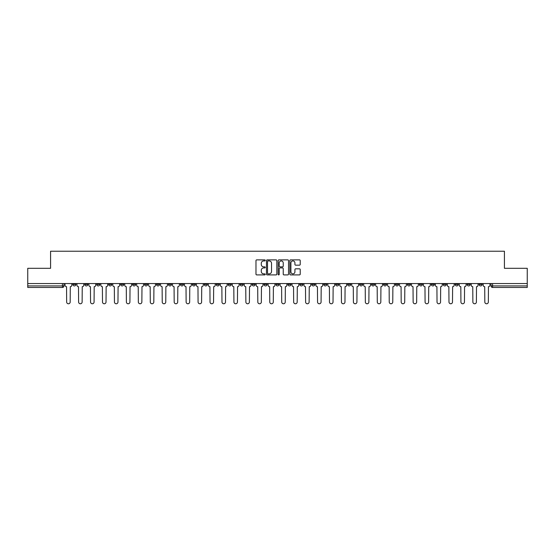 <?xml version="1.0" encoding="UTF-8"?>
<svg xmlns="http://www.w3.org/2000/svg" width="555" height="555" viewBox="0 0 555 555"><rect width="100%" height="100%" fill="white"/><g stroke="black" fill="none" stroke-linecap="round" stroke-linejoin="round"><path stroke-width="0.83" d="M265.248 260.399A0.527 0.527 0 0 0 264.721 259.872L256.736 259.872A0.749 0.749 0 0 0 255.98 260.628L255.98 274.156A0.749 0.749 0 0 0 256.736 274.905L264.721 274.905A0.527 0.527 0 0 0 265.248 274.385A0.527 0.527 0 0 0 264.721 273.858L263.687 273.858A2.407 2.407 0 0 1 261.28 271.45L261.28 270.32A2.407 2.407 0 0 1 263.687 267.919L264.721 267.919A0.527 0.527 0 0 0 265.248 267.392A0.527 0.527 0 0 0 264.721 266.865L263.687 266.865A2.407 2.407 0 0 1 261.28 264.457L261.28 263.334A2.407 2.407 0 0 1 263.687 260.926L264.721 260.926A0.527 0.527 0 0 0 265.248 260.399M467.13 283.55L467.13 284.396L470.196 284.396A1.533 1.533 0 0 1 468.663 285.922A1.533 1.533 0 0 1 467.13 284.396L467.13 283.55M395.444 283.55L395.444 284.396L398.511 284.396A1.533 1.533 0 0 1 396.978 285.922A1.533 1.533 0 0 1 395.444 284.396L395.444 283.55M383.498 283.55L383.498 284.396L386.558 284.396A1.533 1.533 0 0 1 385.031 285.922A1.533 1.533 0 0 1 383.498 284.396L383.498 283.55M311.813 283.55L311.813 284.396L314.872 284.396A1.533 1.533 0 0 1 313.346 285.922A1.533 1.533 0 0 1 311.813 284.396L311.813 283.55M299.866 283.55L299.866 284.396L302.926 284.396A1.533 1.533 0 0 1 301.393 285.922A1.533 1.533 0 0 1 299.866 284.396L299.866 283.55M287.913 283.55L287.913 284.396L290.98 284.396A1.533 1.533 0 0 1 289.446 285.922A1.533 1.533 0 0 1 287.913 284.396L287.913 283.55M264.02 283.55L264.02 284.396L267.087 284.396A1.533 1.533 0 0 1 265.554 285.922A1.533 1.533 0 0 1 264.02 284.396L264.02 283.55M240.128 284.396L240.128 283.55L240.128 284.396A1.533 1.533 0 0 0 241.654 285.922A1.533 1.533 0 0 1 240.128 284.396L243.187 284.396A1.533 1.533 0 0 1 241.654 285.922A1.533 1.533 0 0 0 243.187 284.396L243.187 283.55L243.187 284.396M228.181 284.396L228.181 283.55L228.181 284.396A1.533 1.533 0 0 0 229.708 285.922A1.533 1.533 0 0 1 228.181 284.396L231.241 284.396A1.533 1.533 0 0 1 229.708 285.922M216.228 284.396L216.228 283.55L216.228 284.396A1.533 1.533 0 0 0 217.761 285.922A1.533 1.533 0 0 1 216.228 284.396L219.294 284.396A1.533 1.533 0 0 1 217.761 285.922A1.533 1.533 0 0 0 219.294 284.396L219.294 283.55L219.294 284.396M204.282 283.55L204.282 284.396L207.348 284.396A1.533 1.533 0 0 1 205.815 285.922A1.533 1.533 0 0 1 204.282 284.396L204.282 283.55M192.335 283.55L192.335 284.396L195.402 284.396A1.533 1.533 0 0 1 193.868 285.922A1.533 1.533 0 0 1 192.335 284.396L192.335 283.55M180.389 283.55L180.389 284.396L183.448 284.396A1.533 1.533 0 0 1 181.922 285.922A1.533 1.533 0 0 1 180.389 284.396L180.389 283.55M168.442 284.396L168.442 283.55L168.442 284.396A1.533 1.533 0 0 0 169.969 285.922A1.533 1.533 0 0 1 168.442 284.396L171.502 284.396A1.533 1.533 0 0 1 169.969 285.922M144.543 284.396L144.543 283.55L144.543 284.396A1.533 1.533 0 0 0 146.076 285.922A1.533 1.533 0 0 1 144.543 284.396L147.609 284.396A1.533 1.533 0 0 1 146.076 285.922A1.533 1.533 0 0 0 147.609 284.396L147.609 283.55L147.609 284.396M132.596 284.396L132.596 283.55L132.596 284.396A1.533 1.533 0 0 0 134.13 285.922A1.533 1.533 0 0 1 132.596 284.396L135.663 284.396A1.533 1.533 0 0 1 134.13 285.922A1.533 1.533 0 0 0 135.663 284.396L135.663 283.55L135.663 284.396M120.65 284.396L120.65 283.55L120.65 284.396A1.533 1.533 0 0 0 122.183 285.922A1.533 1.533 0 0 1 120.65 284.396L123.716 284.396A1.533 1.533 0 0 1 122.183 285.922A1.533 1.533 0 0 0 123.716 284.396L123.716 283.55L123.716 284.396M108.704 284.396L108.704 283.55L108.704 284.396A1.533 1.533 0 0 0 110.237 285.922A1.533 1.533 0 0 1 108.704 284.396L111.763 284.396A1.533 1.533 0 0 1 110.237 285.922M96.757 284.396L96.757 283.55L96.757 284.396A1.533 1.533 0 0 0 98.284 285.922A1.533 1.533 0 0 1 96.757 284.396L99.817 284.396A1.533 1.533 0 0 1 98.284 285.922A1.533 1.533 0 0 0 99.817 284.396L99.817 283.55L99.817 284.396M84.804 284.396L84.804 283.55L84.804 284.396A1.533 1.533 0 0 0 86.337 285.922A1.533 1.533 0 0 1 84.804 284.396L87.87 284.396A1.533 1.533 0 0 1 86.337 285.922A1.533 1.533 0 0 0 87.87 284.396L87.87 283.55L87.87 284.396M299.471 265.172A0.749 0.749 0 0 0 300.22 264.423L300.22 260.628A0.749 0.749 0 0 0 299.471 259.872L290.598 259.872A0.749 0.749 0 0 0 289.849 260.628L289.849 274.156A0.749 0.749 0 0 0 290.598 274.905L299.471 274.905A0.749 0.749 0 0 0 300.22 274.156L300.22 269.57A0.749 0.749 0 0 0 299.471 268.821L295.676 268.821A0.749 0.749 0 0 0 294.92 269.57L294.92 271.846A2.012 2.012 0 0 1 292.908 273.858A2.012 2.012 0 0 1 290.903 271.846L290.903 262.938A2.012 2.012 0 0 1 292.908 260.926A2.012 2.012 0 0 1 294.92 262.938L294.92 264.423A0.749 0.749 0 0 0 295.676 265.172L299.471 265.172M27.75 283.55L27.75 268.308L50.574 268.308L50.574 251.228L504.426 251.228L504.426 268.308L527.25 268.308L527.25 283.55L27.75 283.55L27.75 285.922L63.978 285.922L63.978 283.55L63.978 285.922A1.533 1.533 0 0 1 62.444 287.455L27.75 287.455L27.75 285.922M276.841 260.628A0.749 0.749 0 0 0 276.092 259.872L267.219 259.872A0.749 0.749 0 0 0 266.469 260.628L266.469 274.156A0.749 0.749 0 0 0 267.219 274.905L276.092 274.905A0.749 0.749 0 0 0 276.841 274.156L276.841 260.628M278.908 259.872L287.781 259.872A0.749 0.749 0 0 1 288.531 260.628L288.531 274.156A0.749 0.749 0 0 1 287.781 274.905L283.987 274.905A0.749 0.749 0 0 1 283.23 274.156L283.23 268.669A0.749 0.749 0 0 0 282.481 267.919L279.963 267.919A0.749 0.749 0 0 0 279.214 268.669L279.214 274.385A0.527 0.527 0 0 1 278.686 274.905A0.527 0.527 0 0 1 278.159 274.385L278.159 260.628A0.749 0.749 0 0 1 278.908 259.872M491.022 283.55L491.022 285.922L527.25 285.922L527.25 287.455L492.556 287.455A1.533 1.533 0 0 1 491.022 285.922A1.533 1.533 0 0 0 492.556 287.455L492.556 283.55M527.25 283.55L527.25 285.922M482.142 283.55L482.142 284.396A1.533 1.533 0 0 1 480.609 285.922A1.533 1.533 0 0 1 479.076 284.396L482.142 284.396M479.076 283.55L479.076 284.396M470.196 283.55L470.196 284.396A1.533 1.533 0 0 1 468.663 285.922M458.243 283.55L458.243 284.396A1.533 1.533 0 0 1 456.716 285.922A1.533 1.533 0 0 1 455.183 284.396L458.243 284.396M455.183 283.55L455.183 284.396M446.296 283.55L446.296 284.396A1.533 1.533 0 0 1 444.763 285.922A1.533 1.533 0 0 1 443.237 284.396L446.296 284.396M443.237 283.55L443.237 284.396M434.35 283.55L434.35 284.396A1.533 1.533 0 0 1 432.817 285.922A1.533 1.533 0 0 1 431.284 284.396A1.533 1.533 0 0 0 432.817 285.922M431.284 283.55L431.284 284.396L434.35 284.396M422.404 283.55L422.404 284.396A1.533 1.533 0 0 1 420.87 285.922A1.533 1.533 0 0 1 419.337 284.396L422.404 284.396M419.337 283.55L419.337 284.396M410.457 283.55L410.457 284.396A1.533 1.533 0 0 1 408.924 285.922A1.533 1.533 0 0 1 407.391 284.396L410.457 284.396M407.391 283.55L407.391 284.396M398.511 283.55L398.511 284.396M386.558 283.55L386.558 284.396L386.558 283.55M374.611 283.55L374.611 284.396A1.533 1.533 0 0 1 373.078 285.922A1.533 1.533 0 0 1 371.552 284.396L374.611 284.396M371.552 283.55L371.552 284.396M362.665 283.55L362.665 284.396A1.533 1.533 0 0 1 361.132 285.922A1.533 1.533 0 0 1 359.598 284.396L362.665 284.396M359.598 283.55L359.598 284.396M350.718 283.55L350.718 284.396A1.533 1.533 0 0 1 349.185 285.922A1.533 1.533 0 0 1 347.652 284.396L350.718 284.396M347.652 283.55L347.652 284.396M338.772 283.55L338.772 284.396A1.533 1.533 0 0 1 337.239 285.922A1.533 1.533 0 0 1 335.706 284.396L338.772 284.396M335.706 283.55L335.706 284.396M326.819 283.55L326.819 284.396A1.533 1.533 0 0 1 325.292 285.922A1.533 1.533 0 0 1 323.759 284.396L326.819 284.396M323.759 283.55L323.759 284.396M314.872 283.55L314.872 284.396A1.533 1.533 0 0 1 313.346 285.922M302.926 283.55L302.926 284.396M290.98 284.396L290.98 283.55L290.98 284.396A1.533 1.533 0 0 1 289.446 285.922M279.033 283.55L279.033 284.396A1.533 1.533 0 0 1 277.5 285.922A1.533 1.533 0 0 1 275.967 284.396A1.533 1.533 0 0 0 277.5 285.922A1.533 1.533 0 0 0 279.033 284.396L275.967 284.396L275.967 283.55M267.087 284.396L267.087 283.55L267.087 284.396A1.533 1.533 0 0 1 265.554 285.922M255.133 283.55L255.133 284.396A1.533 1.533 0 0 1 253.607 285.922A1.533 1.533 0 0 1 252.074 284.396A1.533 1.533 0 0 0 253.607 285.922M252.074 283.55L252.074 284.396L255.133 284.396M231.241 283.55L231.241 284.396L231.241 283.55M207.348 284.396L207.348 283.55L207.348 284.396A1.533 1.533 0 0 1 205.815 285.922M195.402 284.396L195.402 283.55L195.402 284.396A1.533 1.533 0 0 1 193.868 285.922M183.448 284.396L183.448 283.55L183.448 284.396A1.533 1.533 0 0 1 181.922 285.922M171.502 283.55L171.502 284.396L171.502 283.55M159.556 284.396L159.556 283.55L159.556 284.396A1.533 1.533 0 0 1 158.022 285.922A1.533 1.533 0 0 1 156.489 284.396L159.556 284.396A1.533 1.533 0 0 1 158.022 285.922M156.489 283.55L156.489 284.396M111.763 283.55L111.763 284.396L111.763 283.55M75.924 283.55L75.924 284.396A1.533 1.533 0 0 1 74.391 285.922A1.533 1.533 0 0 1 72.858 284.396A1.533 1.533 0 0 0 74.391 285.922A1.533 1.533 0 0 0 75.924 284.396L75.924 283.55M72.858 283.55L72.858 284.396L75.924 284.396M62.444 283.55L62.444 287.455A1.533 1.533 0 0 0 63.978 285.922M268.044 260.926A0.527 0.527 0 0 0 267.524 261.454L267.524 273.331A0.527 0.527 0 0 0 268.044 273.858L269.133 273.858A2.407 2.407 0 0 0 271.541 271.45L271.541 263.334A2.407 2.407 0 0 0 269.133 260.926L268.044 260.926M283.23 262.973A2.012 2.012 0 0 0 281.219 260.961A2.012 2.012 0 0 0 279.214 262.973L279.214 266.116A0.749 0.749 0 0 0 279.963 266.865L282.481 266.865A0.749 0.749 0 0 0 283.23 266.116L283.23 262.973M65.011 285.159L65.011 283.55L65.011 285.159A1.533 1.533 0 0 0 66.544 286.692L66.656 302.01A1.762 1.762 0 0 0 68.418 303.772A1.762 1.762 0 0 0 70.18 302.01L70.291 286.692A1.533 1.533 0 0 0 71.824 285.159L71.824 283.55L71.824 285.159M66.544 286.692L66.656 302.01M70.18 302.01L70.291 286.692M76.958 285.159L76.958 283.55L76.958 285.159A1.533 1.533 0 0 0 78.491 286.692L78.602 302.01A1.762 1.762 0 0 0 80.364 303.772A1.762 1.762 0 0 0 82.126 302.01L82.244 286.692A1.533 1.533 0 0 0 83.77 285.159L83.77 283.55L83.77 285.159M88.904 285.159L88.904 283.55L88.904 285.159A1.533 1.533 0 0 0 90.437 286.692L90.548 302.01A1.762 1.762 0 0 0 92.31 303.772A1.762 1.762 0 0 0 94.072 302.01L94.19 286.692A1.533 1.533 0 0 0 95.724 285.159L95.724 283.55L95.724 285.159M78.491 286.692L78.602 302.01M82.126 302.01L82.244 286.692M90.437 286.692L90.548 302.01M94.072 302.01L94.19 286.692M100.85 285.159L100.85 283.55L100.85 285.159A1.533 1.533 0 0 0 102.384 286.692L102.502 302.01A1.762 1.762 0 0 0 104.264 303.772A1.762 1.762 0 0 0 106.019 302.01L106.137 286.692A1.533 1.533 0 0 0 107.67 285.159L107.67 283.55L107.67 285.159M112.797 285.159L112.797 283.55L112.797 285.159A1.533 1.533 0 0 0 114.33 286.692L114.448 302.01A1.762 1.762 0 0 0 116.21 303.772A1.762 1.762 0 0 0 117.972 302.01L118.083 286.692A1.533 1.533 0 0 0 119.616 285.159L119.616 283.55L119.616 285.159M124.75 285.159L124.75 283.55L124.75 285.159A1.533 1.533 0 0 0 126.276 286.692L126.394 302.01A1.762 1.762 0 0 0 128.156 303.772A1.762 1.762 0 0 0 129.919 302.01L130.03 286.692A1.533 1.533 0 0 0 131.563 285.159L131.563 283.55L131.563 285.159M102.384 286.692L102.502 302.01M106.019 302.01L106.137 286.692M114.33 286.692L114.448 302.01M117.972 302.01L118.083 286.692M126.276 286.692L126.394 302.01M129.919 302.01L130.03 286.692M136.696 285.159L136.696 283.55L136.696 285.159A1.533 1.533 0 0 0 138.23 286.692L138.341 302.01A1.762 1.762 0 0 0 140.103 303.772A1.762 1.762 0 0 0 141.865 302.01L141.983 286.692A1.533 1.533 0 0 0 143.509 285.159L143.509 283.55L143.509 285.159M138.23 286.692L138.341 302.01M141.865 302.01L141.983 286.692M148.643 285.159L148.643 283.55L148.643 285.159A1.533 1.533 0 0 0 150.176 286.692L150.287 302.01A1.762 1.762 0 0 0 152.049 303.772A1.762 1.762 0 0 0 153.811 302.01L153.929 286.692A1.533 1.533 0 0 0 155.456 285.159L155.456 283.55L155.456 285.159M150.176 286.692L150.287 302.01M153.811 302.01L153.929 286.692M160.589 285.159L160.589 283.55L160.589 285.159A1.533 1.533 0 0 0 162.122 286.692L162.233 302.01A1.762 1.762 0 0 0 163.996 303.772A1.762 1.762 0 0 0 165.758 302.01L165.876 286.692A1.533 1.533 0 0 0 167.409 285.159L167.409 283.55L167.409 285.159M162.122 286.692L162.233 302.01M165.758 302.01L165.876 286.692M172.536 285.159L172.536 283.55L172.536 285.159A1.533 1.533 0 0 0 174.069 286.692L174.187 302.01A1.762 1.762 0 0 0 175.949 303.772A1.762 1.762 0 0 0 177.704 302.01L177.822 286.692A1.533 1.533 0 0 0 179.355 285.159L179.355 283.55L179.355 285.159M174.069 286.692L174.187 302.01M177.704 302.01L177.822 286.692M184.482 285.159L184.482 283.55L184.482 285.159A1.533 1.533 0 0 0 186.015 286.692L186.133 302.01A1.762 1.762 0 0 0 187.895 303.772A1.762 1.762 0 0 0 189.657 302.01L189.768 286.692A1.533 1.533 0 0 0 191.302 285.159L191.302 283.55L191.302 285.159M186.015 286.692L186.133 302.01M189.657 302.01L189.768 286.692M196.435 285.159L196.435 283.55L196.435 285.159A1.533 1.533 0 0 0 197.962 286.692L198.079 302.01A1.762 1.762 0 0 0 199.842 303.772A1.762 1.762 0 0 0 201.604 302.01L201.715 286.692A1.533 1.533 0 0 0 203.248 285.159L203.248 283.55L203.248 285.159M197.962 286.692L198.079 302.01M201.604 302.01L201.715 286.692M208.382 285.159L208.382 283.55L208.382 285.159A1.533 1.533 0 0 0 209.915 286.692L210.026 302.01A1.762 1.762 0 0 0 211.788 303.772A1.762 1.762 0 0 0 213.55 302.01L213.668 286.692A1.533 1.533 0 0 0 215.194 285.159L215.194 283.55L215.194 285.159M209.915 286.692L210.026 302.01M213.55 302.01L213.668 286.692M220.328 285.159L220.328 283.55L220.328 285.159A1.533 1.533 0 0 0 221.861 286.692L221.972 302.01A1.762 1.762 0 0 0 223.734 303.772A1.762 1.762 0 0 0 225.496 302.01L225.614 286.692A1.533 1.533 0 0 0 227.141 285.159L227.141 283.55L227.141 285.159M221.861 286.692L221.972 302.01M225.496 302.01L225.614 286.692M232.274 285.159L232.274 283.55L232.274 285.159A1.533 1.533 0 0 0 233.808 286.692L233.919 302.01A1.762 1.762 0 0 0 235.681 303.772A1.762 1.762 0 0 0 237.443 302.01L237.561 286.692A1.533 1.533 0 0 0 239.094 285.159L239.094 283.55L239.094 285.159M233.808 286.692L233.919 302.01M237.443 302.01L237.561 286.692M244.221 285.159L244.221 283.55L244.221 285.159A1.533 1.533 0 0 0 245.754 286.692L245.872 302.01A1.762 1.762 0 0 0 247.634 303.772A1.762 1.762 0 0 0 249.389 302.01L249.507 286.692A1.533 1.533 0 0 0 251.04 285.159L251.04 283.55L251.04 285.159M245.754 286.692L245.872 302.01M249.389 302.01L249.507 286.692M256.167 285.159L256.167 283.55L256.167 285.159A1.533 1.533 0 0 0 257.7 286.692L257.818 302.01A1.762 1.762 0 0 0 259.58 303.772A1.762 1.762 0 0 0 261.343 302.01L261.454 286.692A1.533 1.533 0 0 0 262.987 285.159L262.987 283.55L262.987 285.159M257.7 286.692L257.818 302.01M261.343 302.01L261.454 286.692M268.12 285.159L268.12 283.55L268.12 285.159A1.533 1.533 0 0 0 269.647 286.692L269.765 302.01A1.762 1.762 0 0 0 271.527 303.772A1.762 1.762 0 0 0 273.289 302.01L273.4 286.692A1.533 1.533 0 0 0 274.933 285.159L274.933 283.55L274.933 285.159M269.647 286.692L269.765 302.01M273.289 302.01L273.4 286.692M280.067 285.159L280.067 283.55L280.067 285.159A1.533 1.533 0 0 0 281.6 286.692L281.711 302.01A1.762 1.762 0 0 0 283.473 303.772A1.762 1.762 0 0 0 285.235 302.01L285.353 286.692A1.533 1.533 0 0 0 286.879 285.159L286.879 283.55L286.879 285.159M281.6 286.692L281.711 302.01M285.235 302.01L285.353 286.692M292.013 285.159L292.013 283.55L292.013 285.159A1.533 1.533 0 0 0 293.546 286.692L293.657 302.01A1.762 1.762 0 0 0 295.42 303.772A1.762 1.762 0 0 0 297.182 302.01L297.3 286.692A1.533 1.533 0 0 0 298.833 285.159L298.833 283.55L298.833 285.159M293.546 286.692L293.657 302.01M297.182 302.01L297.3 286.692M303.96 285.159L303.96 283.55L303.96 285.159A1.533 1.533 0 0 0 305.493 286.692L305.611 302.01A1.762 1.762 0 0 0 307.366 303.772A1.762 1.762 0 0 0 309.128 302.01L309.246 286.692A1.533 1.533 0 0 0 310.779 285.159L310.779 283.55L310.779 285.159M305.493 286.692L305.611 302.01M309.128 302.01L309.246 286.692M315.906 285.159L315.906 283.55L315.906 285.159A1.533 1.533 0 0 0 317.439 286.692L317.557 302.01A1.762 1.762 0 0 0 319.319 303.772A1.762 1.762 0 0 0 321.081 302.01L321.192 286.692A1.533 1.533 0 0 0 322.726 285.159L322.726 283.55L322.726 285.159M317.439 286.692L317.557 302.01M321.081 302.01L321.192 286.692M327.859 285.159L327.859 283.55L327.859 285.159A1.533 1.533 0 0 0 329.386 286.692L329.503 302.01A1.762 1.762 0 0 0 331.266 303.772A1.762 1.762 0 0 0 333.028 302.01L333.139 286.692A1.533 1.533 0 0 0 334.672 285.159L334.672 283.55L334.672 285.159M329.386 286.692L329.503 302.01M333.028 302.01L333.139 286.692M339.806 285.159L339.806 283.55L339.806 285.159A1.533 1.533 0 0 0 341.332 286.692L341.45 302.01A1.762 1.762 0 0 0 343.212 303.772A1.762 1.762 0 0 0 344.974 302.01L345.085 286.692A1.533 1.533 0 0 0 346.618 285.159L346.618 283.55L346.618 285.159M341.332 286.692L341.45 302.01M344.974 302.01L345.085 286.692M351.752 285.159L351.752 283.55L351.752 285.159A1.533 1.533 0 0 0 353.285 286.692L353.396 302.01A1.762 1.762 0 0 0 355.158 303.772A1.762 1.762 0 0 0 356.921 302.01L357.038 286.692A1.533 1.533 0 0 0 358.565 285.159L358.565 283.55L358.565 285.159M353.285 286.692L353.396 302.01M356.921 302.01L357.038 286.692M363.698 285.159L363.698 283.55L363.698 285.159A1.533 1.533 0 0 0 365.232 286.692L365.343 302.01A1.762 1.762 0 0 0 367.105 303.772A1.762 1.762 0 0 0 368.867 302.01L368.985 286.692A1.533 1.533 0 0 0 370.518 285.159L370.518 283.55L370.518 285.159M365.232 286.692L365.343 302.01M368.867 302.01L368.985 286.692M375.645 285.159L375.645 283.55L375.645 285.159A1.533 1.533 0 0 0 377.178 286.692L377.296 302.01A1.762 1.762 0 0 0 379.051 303.772A1.762 1.762 0 0 0 380.813 302.01L380.931 286.692A1.533 1.533 0 0 0 382.464 285.159L382.464 283.55L382.464 285.159M377.178 286.692L377.296 302.01M380.813 302.01L380.931 286.692M387.591 285.159L387.591 283.55L387.591 285.159A1.533 1.533 0 0 0 389.124 286.692L389.242 302.01A1.762 1.762 0 0 0 391.004 303.772A1.762 1.762 0 0 0 392.767 302.01L392.878 286.692A1.533 1.533 0 0 0 394.411 285.159L394.411 283.55L394.411 285.159M389.124 286.692L389.242 302.01M392.767 302.01L392.878 286.692M399.544 285.159L399.544 283.55L399.544 285.159A1.533 1.533 0 0 0 401.071 286.692L401.189 302.01A1.762 1.762 0 0 0 402.951 303.772A1.762 1.762 0 0 0 404.713 302.01L404.824 286.692A1.533 1.533 0 0 0 406.357 285.159L406.357 283.55L406.357 285.159M401.071 286.692L401.189 302.01M404.713 302.01L404.824 286.692M411.491 285.159L411.491 283.55L411.491 285.159A1.533 1.533 0 0 0 413.017 286.692L413.135 302.01A1.762 1.762 0 0 0 414.897 303.772A1.762 1.762 0 0 0 416.659 302.01L416.77 286.692A1.533 1.533 0 0 0 418.303 285.159L418.303 283.55L418.303 285.159M413.017 286.692L413.135 302.01M416.659 302.01L416.77 286.692M423.437 285.159L423.437 283.55L423.437 285.159A1.533 1.533 0 0 0 424.97 286.692L425.081 302.01A1.762 1.762 0 0 0 426.844 303.772A1.762 1.762 0 0 0 428.606 302.01L428.724 286.692A1.533 1.533 0 0 0 430.25 285.159L430.25 283.55L430.25 285.159M424.97 286.692L425.081 302.01M428.606 302.01L428.724 286.692M435.384 285.159L435.384 283.55L435.384 285.159A1.533 1.533 0 0 0 436.917 286.692L437.028 302.01A1.762 1.762 0 0 0 438.79 303.772A1.762 1.762 0 0 0 440.552 302.01L440.67 286.692A1.533 1.533 0 0 0 442.203 285.159L442.203 283.55L442.203 285.159M436.917 286.692L437.028 302.01M440.552 302.01L440.67 286.692M447.33 285.159L447.33 283.55L447.33 285.159A1.533 1.533 0 0 0 448.863 286.692L448.981 302.01A1.762 1.762 0 0 0 450.736 303.772A1.762 1.762 0 0 0 452.498 302.01L452.616 286.692A1.533 1.533 0 0 0 454.15 285.159L454.15 283.55L454.15 285.159M448.863 286.692L448.981 302.01M452.498 302.01L452.616 286.692M459.276 285.159L459.276 283.55L459.276 285.159A1.533 1.533 0 0 0 460.81 286.692L460.927 302.01A1.762 1.762 0 0 0 462.69 303.772A1.762 1.762 0 0 0 464.452 302.01L464.563 286.692A1.533 1.533 0 0 0 466.096 285.159L466.096 283.55L466.096 285.159M460.81 286.692L460.927 302.01M464.452 302.01L464.563 286.692M471.23 285.159L471.23 283.55L471.23 285.159A1.533 1.533 0 0 0 472.756 286.692L472.874 302.01A1.762 1.762 0 0 0 474.636 303.772A1.762 1.762 0 0 0 476.398 302.01L476.509 286.692A1.533 1.533 0 0 0 478.042 285.159L478.042 283.55L478.042 285.159M472.756 286.692L472.874 302.01M476.398 302.01L476.509 286.692M483.176 285.159L483.176 283.55L483.176 285.159A1.533 1.533 0 0 0 484.709 286.692L484.82 302.01A1.762 1.762 0 0 0 486.582 303.772A1.762 1.762 0 0 0 488.344 302.01L488.456 286.692A1.533 1.533 0 0 0 489.989 285.159L489.989 283.55L489.989 285.159M484.709 286.692L484.82 302.01M488.344 302.01L488.456 286.692"/></g></svg>
